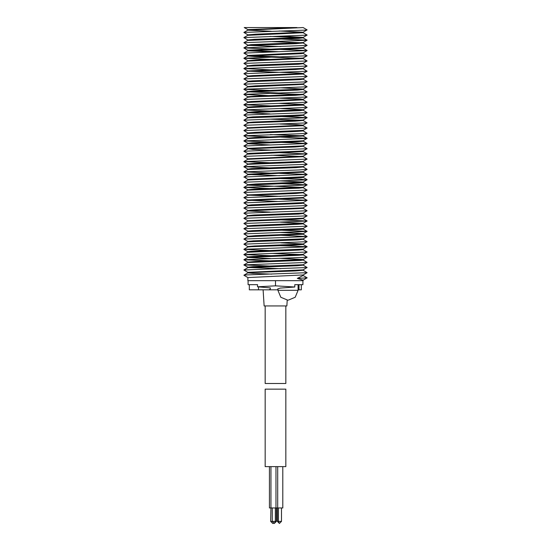 <?xml version="1.0" encoding="UTF-8"?>
<svg xmlns="http://www.w3.org/2000/svg" width="551" height="551" viewBox="0 0 551 551"><rect width="100%" height="100%" fill="white"/><g stroke="black" fill="none" stroke-linecap="round" stroke-linejoin="round"><path stroke-width="0.83" d="M270.334 287.884L270.334 289.061L270.334 287.884L257.537 286.809L275.5 285.831L294.799 286.988L294.799 284.647L298.979 284.647L298.979 289.812L301.307 289.812L301.307 284.647M277.924 289.392L277.67 289.061L280.142 288.083L294.799 286.988M270.334 289.061L268.95 289.812L277.924 289.812M263.102 289.812L264.136 305.977L286.864 305.977L287.236 300.13M277.924 288.717L277.924 290.329L298.07 290.329L298.07 284.647L294.799 284.647L302.878 284.647L302.878 280.666M268.95 289.812L249.327 289.812L249.327 284.647M298.979 289.812L298.07 289.812M265.169 305.977L265.169 383.462L285.831 383.462L285.831 305.977M248.122 280.666L248.122 284.647L257.537 284.647L257.537 286.809M258.509 289.812L258.509 286.892M303.133 280.163L303.133 280.666L247.867 280.666L247.867 277.546L303.105 274.977L307.134 272.649L245.898 274.942L243.866 275.252L247.867 277.559M303.133 265.114L307.121 267.51L243.873 269.99L247.902 267.655L297.168 265.754L303.133 265.141L303.133 264.714M303.133 260.017L307.127 262.407L303.091 264.742L252.716 266.698L247.867 267.242L247.867 267.683M248.832 267.483L280.907 268.688M303.133 269.818L303.133 270.286L295.102 270.954L249.658 272.621L247.895 272.862L243.866 275.19M307.121 267.51L303.091 269.838L247.867 272.352L247.867 272.876L252.985 273.372L271.691 274.102M303.133 274.956L303.133 275.5L297.326 278.358L303.119 280.17L307.141 277.849L297.326 278.358M307.127 262.407L243.879 264.873L247.909 262.538L300.495 260.416L303.133 260.038L303.133 259.542L255.561 261.443L247.867 262.118L247.867 262.593M270.5 258.536L247.902 257.427L298.243 255.333L303.133 254.879L303.133 254.335M303.133 249.651L307.134 252.027L303.105 254.355L253.68 256.415L247.867 256.918L247.867 257.448M279.681 258.295L303.133 259.528M280.183 245.698L307.134 246.745L303.098 249.148L251.029 251.339L247.867 251.704L247.867 252.268L298.435 250.113L303.133 249.665L303.133 249.128M301.314 254.59L271.795 253.391M307.134 246.814L243.866 249.355L247.895 247.02L251.029 246.69L295.226 245.133L303.133 244.458L303.133 243.997M307.121 241.696L243.873 244.162L247.902 241.834L297.719 239.905L303.133 239.299L307.121 241.696L303.091 244.024L254.893 245.939L247.867 246.531L247.867 247.041M303.133 239.32L303.133 238.893M303.133 238.872L253.288 240.842L247.867 241.428L247.867 241.855M280.886 242.853L303.133 243.969M247.867 236.778L303.133 234.223L303.133 233.707L297.76 233.183L279.474 232.467M279.502 230.132L307.134 231.337L303.105 233.727L255.795 235.614L247.867 236.289L247.867 236.751M307.134 231.392L243.866 233.934L247.902 231.599L299.971 229.409L303.133 229.044L303.133 228.5M303.133 223.816L307.134 226.185L303.105 228.513L252.578 230.635L247.867 231.076L247.867 231.62M307.134 226.185L243.866 228.72L247.895 226.392L297.333 224.333L303.133 223.83L303.133 223.3L252.757 225.414L247.867 225.869L247.867 226.413M303.133 213.478L307.121 215.875L303.091 218.21L247.867 220.71L247.895 221.185L295.453 219.305L303.133 218.63L303.133 218.182M280.5 222.211L303.133 223.279M307.121 215.875L243.873 218.341L247.909 216.006L298.284 214.05L303.133 213.506L303.133 213.065M307.127 210.757L243.879 213.237L247.909 210.909L303.133 208.374L307.127 210.757L303.098 213.092L253.839 214.993L247.867 215.606L247.867 216.033M303.133 208.395L303.133 207.872M303.133 203.188L307.134 205.557L303.105 207.885L255.912 209.793L247.867 210.461L247.867 210.93M270.093 212.059L247.867 210.957M307.134 205.557L243.866 208.099L247.895 205.771L301.342 203.477L303.133 203.202L303.133 202.658L251.642 204.848L247.867 205.248L247.867 205.792M303.133 197.995L303.133 197.472L247.867 200.034L247.867 200.578L303.133 197.995L307.134 200.288L243.866 202.885L247.867 205.268M249.61 200.323L279.336 201.535M303.133 187.664L307.121 190.061L303.091 192.395L247.867 194.889L247.895 195.35L295.777 193.47L303.133 192.802L303.133 192.34M249.08 195.164L280.741 196.383M307.121 190.061L243.873 192.519L247.909 190.191L298.862 188.194L303.133 187.691L303.133 187.244M280.5 183.635L307.127 184.854L303.098 187.264L254.355 189.151L247.867 189.785L247.867 190.212M307.127 184.929L243.873 187.423L247.909 185.088L298.725 183.015L303.133 182.567L303.133 182.03L255.912 183.972L247.867 184.626L247.867 185.115M302.106 187.436L247.867 185.136M279.205 178.49L300.936 179.206L306.239 179.874L243.866 182.271L247.895 179.943L302.334 177.553L303.133 177.367L303.133 176.823L248.067 179.323L247.867 179.957M279.192 180.831L303.133 182.016M303.133 172.153L303.133 171.65L247.867 174.206L247.867 174.75L303.133 172.153L307.134 174.453L244.065 176.995L247.867 179.433M249.52 174.495L279.502 175.714M303.133 166.953L307.127 169.343L298.38 169.997L243.866 171.843L247.895 169.515L296.183 167.635L303.133 166.974L303.133 166.547L251.573 168.606L247.867 169.067L247.867 169.536M303.133 161.849L307.121 164.246L243.879 166.698L247.909 164.37L299.427 162.338L303.133 161.877L303.133 161.409M303.133 156.739L303.105 156.215L247.867 158.791L247.867 159.315L303.133 156.718L307.134 159.032L303.105 161.429L254.824 163.31L247.867 163.964L247.867 164.398M247.867 154.142L302.933 151.621L303.133 150.988M303.133 146.304L307.134 148.674L303.105 151.002L248.666 153.392L243.866 156.436L247.867 158.805M301.48 156.45L271.498 155.23M271.808 150.113L252.709 149.383L248.666 148.742L295.102 146.972L303.133 146.318L303.133 145.829M280.976 142.372L307.127 143.439L303.091 145.857L247.867 148.377L247.867 148.915L243.866 151.222L247.867 153.598M307.127 143.522L243.873 146.015L247.902 143.68L296.652 141.793L303.133 141.159L303.133 140.732M280.907 137.158L307.121 138.335L303.091 140.753L252.138 142.75L247.867 143.253L247.867 143.701M270.548 144.968L247.867 143.728M247.867 138.604L303.133 136.056L303.133 135.58L255.237 137.474L247.867 138.143L247.867 138.576M303.133 130.89L307.134 133.266L299.2 133.783L243.873 135.78L247.902 133.452L296.183 131.462L303.133 130.911L303.133 130.367L254.996 132.371L247.867 132.949L247.867 133.473M301.92 135.78L270.259 134.561M303.133 120.462L307.134 122.845L303.105 125.173L247.867 127.742L247.895 128.266L303.133 125.697L303.133 125.153L296.183 124.581L279.963 124.065M307.134 122.845L243.866 125.387L247.895 123.059L249.658 122.818L295.102 121.151L303.133 120.483L303.133 119.987M280.92 116.536L307.127 117.618L303.091 120.035L253.508 122.033L247.867 122.549L247.867 123.073M307.121 117.707L243.873 120.187L247.902 117.852L297.168 115.951L303.133 115.338L303.133 114.883L252.716 116.895L247.867 117.439L247.867 117.88M301.92 120.263L270.3 119.133M270.114 113.933L247.909 112.735L300.495 110.613L303.133 110.234L303.133 109.739L255.561 111.639L247.867 112.314L247.867 112.762M303.133 105.055L307.134 107.431L243.873 109.952L247.902 107.624L303.133 105.076L302.933 104.421L279.13 103.374M303.133 99.848L307.134 102.224L303.105 104.552L253.68 106.612L247.867 107.114L247.867 107.665M279.681 108.492L303.133 109.725M307.134 102.224L243.866 104.759L247.895 102.431L303.133 99.862L303.133 99.325L299.82 98.925L280.232 98.236M303.133 94.634L307.134 97.01L303.098 99.345L251.029 101.536L247.867 101.901L247.867 102.445M307.134 97.01L243.866 99.552L247.895 97.217L251.029 96.886L295.226 95.33L303.133 94.655L303.133 94.193M307.121 91.893L243.873 94.359L247.902 92.031L297.719 90.102L303.133 89.496L307.121 91.893L303.091 94.221L254.893 96.136L247.867 96.728L247.867 97.238M303.133 89.517L303.133 89.09M247.867 86.975L303.133 84.393L307.127 86.7L303.098 89.11L253.288 91.039L247.867 91.624L247.867 92.051M248.79 91.859L280.886 93.05M302.017 94.435L270.107 93.305M303.133 84.42L303.133 83.904L255.795 85.811L247.867 86.486L247.867 86.948M280.893 87.836L303.133 89.069M303.133 79.22L307.134 81.534L303.539 81.927L243.866 84.131L247.902 81.796L299.971 79.606L303.133 79.241L303.133 78.697M303.133 74.013L307.134 76.382L303.105 78.71L252.578 80.832L247.867 81.272L247.867 81.837M307.134 76.382L243.866 78.917L247.895 76.589L303.133 74.027L303.133 73.497L298.725 73.028L249.19 71.189M303.133 68.799L307.127 71.189L303.098 73.517L252.757 75.611L247.867 76.066L247.867 76.61M303.133 63.675L307.121 66.072L303.091 68.407L247.867 70.907L247.895 71.382L295.453 69.502L303.133 68.827L303.133 68.379M307.121 66.072L243.873 68.538L247.909 66.203L298.284 64.247L303.133 63.702L303.133 63.262M307.127 60.954L243.879 63.434L247.909 61.106L303.133 58.571L307.127 60.954L303.098 63.289L253.839 65.19L247.867 65.803L247.867 66.23M303.133 58.592L303.133 58.069M303.133 53.385L307.134 55.754L303.105 58.082L255.912 59.99L247.867 60.658L247.867 61.127M307.134 55.754L243.866 58.296L247.895 55.968L301.342 53.674L303.133 53.399L303.133 52.855L247.867 55.444L247.867 55.988L254.817 56.56L301.617 58.303M249.61 55.72L279.309 56.843M303.133 42.978L307.127 45.361L303.098 47.689L247.867 50.231L247.895 50.754L296.011 48.77L303.133 48.192L303.133 47.668M249.61 50.52L279.336 51.732M271.898 51.952L247.867 50.795M280.886 39.031L307.121 40.168L303.091 42.592L251.022 44.665L247.867 45.086L247.895 45.547L295.777 43.667L303.133 42.999L303.133 42.565M249.08 45.361L280.741 46.58M247.867 40.437L298.862 38.391L303.133 37.888L303.133 37.44M247.867 35.333L303.133 32.743L307.127 35.05L303.098 37.461L254.355 39.348L247.867 39.982L247.867 40.409M302.168 42.778L270.08 41.635M303.133 32.764L303.133 32.227L255.912 34.169L247.867 34.823L247.867 35.312M280.452 36.173L303.133 37.413M302.106 37.633L270.031 36.428M271.285 31.249L247.895 30.14L303.133 27.55M296.899 27.55L247.867 29.609L244.265 27.55L296.899 27.55M279.192 31.028L303.133 32.213M245.774 27.55L244.265 27.55M303.146 27.55L307.134 29.857L306.239 30.071L243.866 32.468L247.867 34.837M307.127 35.126L243.873 37.62L247.867 40.009M307.121 40.257L243.873 42.716L247.867 45.113M307.127 45.361L243.866 47.875L271.037 49.163M279.309 49.397L307.134 50.547L243.866 53.082L247.867 55.465M243.866 58.296L271.078 59.418M243.879 63.434L247.867 65.831M243.873 68.538L270.031 69.812M307.127 71.189L243.866 73.71L247.867 76.086M243.866 78.917L247.867 81.293M243.866 84.131L247.867 86.507M307.127 86.782L243.879 89.248L270.114 90.44M243.873 94.359L270.08 95.647M243.866 99.552L247.867 101.921M243.866 104.759L271.808 105.93M243.873 109.952L270.548 111.075M303.133 110.214L307.127 112.604L243.879 115.069L247.867 117.466M243.873 120.187L247.867 122.57M243.866 125.387L247.867 127.756M303.133 125.676L307.134 128.059L243.866 130.594L247.867 132.97M243.873 135.78L270.3 136.91M307.127 138.425L243.879 140.884L270.114 142.11M243.873 146.015L247.867 148.398M307.134 148.674L243.866 151.222M279.13 152.668L306.935 153.949L243.866 156.436M307.134 159.101L243.873 161.601L270.107 162.738M243.879 166.698L270.114 167.952M243.866 171.843L270.768 173.138M279.474 173.379L307.134 174.453M243.866 182.271L247.867 184.64M243.873 187.423L270.024 188.573M243.873 192.519L247.867 194.916M303.133 192.781L307.127 195.164L243.866 197.678L247.867 200.054M279.309 199.2L307.134 200.288M243.866 208.099L247.867 210.482M243.879 213.237L247.867 215.634M243.873 218.341L247.867 220.731M280.452 219.87L307.127 220.992L243.866 223.513L247.867 225.889M243.866 228.72L247.867 231.096M243.866 233.934L247.867 236.31M280.92 235.298L307.127 236.586L243.879 239.051L247.867 241.448M243.873 244.162L247.867 246.552M243.866 249.355L271.498 250.615M307.134 252.027L243.866 254.562L271.808 255.733M303.133 254.858L307.134 257.234L243.873 259.755L270.548 260.878M243.879 264.873L270.114 266.078M243.873 269.99L247.867 272.373M303.133 270.265L307.134 272.649M303.133 275.479L307.162 277.828L303.133 275.5M273.544 523.298L272.766 523.45L270.699 521.384L270.961 507.953L269.405 507.953L270.699 507.953M269.405 507.953L269.405 466.628M275.5 466.628L265.169 466.628L265.169 389.144L285.831 389.144L285.831 466.628L275.5 466.628M270.961 466.628L270.961 507.953L282.773 507.953L282.773 466.628M275.5 280.666L275.5 285.831M272.256 507.953L272.256 521.384L270.699 521.384M277.738 466.628L277.738 507.953M278.386 507.953L278.386 521.384L281.485 521.384L279.419 523.45L278.386 521.384L277.353 521.384L279.419 523.45M275.996 507.953L275.996 466.628M276.388 507.953L276.388 521.384L274.322 523.45L272.256 521.384L275.355 521.384L275.355 507.953M274.322 523.45L275.355 521.384L276.388 521.384M298.07 290.329L295.198 297.264L288.256 300.137M277.931 290.329L280.803 297.264L287.746 300.137M247.867 30.174L247.867 29.609M247.867 267.269L243.879 264.962M303.105 259.562L307.134 257.234M247.867 262.145L243.873 259.831M247.867 256.931L243.866 254.624M247.867 251.724L243.866 249.41M303.098 238.914L307.127 236.586M303.098 223.32L307.127 220.992M303.105 202.678L307.134 200.35M303.098 197.492L307.127 195.164M247.867 189.813L243.873 187.505M303.105 182.05L307.134 179.722M303.105 176.837L307.134 174.509M303.091 171.678L307.127 169.343M247.867 174.226L243.866 171.912M303.091 166.574L307.121 164.246M247.867 169.095L243.879 166.795M247.867 163.991L243.873 161.684M303.105 156.215L307.134 153.887M247.867 143.281L243.879 140.973M303.105 135.594L307.134 133.266M247.867 138.163L243.873 135.856M303.105 130.387L307.134 128.059M303.091 114.939L307.127 112.604M303.105 109.759L307.134 107.431M247.867 112.342L243.873 110.028M247.867 107.128L243.866 104.821M247.867 96.749L243.873 94.441M247.867 91.645L243.879 89.345M303.105 83.924L307.134 81.589M247.867 70.927L243.873 68.62M247.867 60.679L243.866 58.365M303.105 52.875L307.134 50.547M247.867 50.251L243.866 47.944M303.105 32.247L307.134 29.919M243.866 32.468L247.895 30.14M243.873 37.62L247.909 35.285M307.121 40.168L303.133 37.861M243.873 42.716L247.909 40.388M243.866 47.875L247.895 45.547M307.134 50.485L303.133 48.171M243.866 53.082L247.895 50.754M243.866 73.71L247.895 71.382M243.879 89.248L247.909 86.92M243.879 115.069L247.909 112.735M307.127 117.618L303.133 115.311M243.866 130.594L247.895 128.266M307.121 138.335L303.133 136.028M243.879 140.884L247.909 138.549M307.127 143.439L303.133 141.132M307.134 153.819L303.133 151.511M243.873 161.601L247.909 159.267M243.866 177.057L247.895 174.729M307.134 179.66L303.133 177.346M307.127 184.854L303.133 182.546M243.866 197.678L247.895 195.35M243.866 202.885L247.895 200.557M307.127 220.917L303.133 218.602M243.866 223.513L247.895 221.185M307.134 231.337L303.133 229.023M307.127 236.503L303.133 234.196M243.879 239.051L247.909 236.723M307.134 246.745L303.133 244.437M243.866 254.562L247.895 252.234M243.873 259.755L247.902 257.427M281.485 507.953L281.485 521.384M277.353 507.953L277.353 521.384M277.676 507.953L277.676 466.628"/></g></svg>
